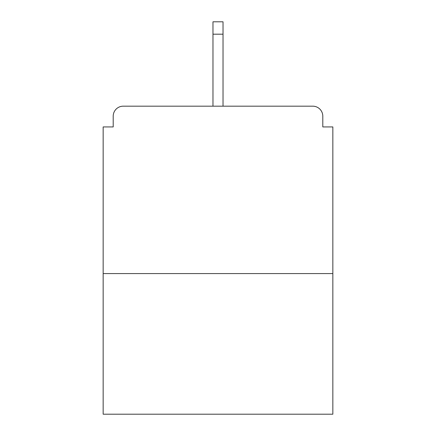 <?xml version="1.0" encoding="UTF-8"?>
<svg xmlns="http://www.w3.org/2000/svg" width="436" height="436" viewBox="0 0 436 436"><rect width="100%" height="100%" fill="white"/><g stroke="black" fill="none" stroke-linecap="round" stroke-linejoin="round"><path stroke-width="0.65" d="M322.798 126.931L322.798 116.216L322.798 126.931L332.842 126.931L332.842 414.2L103.158 414.2L103.158 126.931L113.202 126.931L113.202 116.216L113.202 126.931M332.842 273.579L103.158 273.579M322.798 116.216A10.044 10.044 0 0 0 312.754 106.171L123.246 106.171A10.044 10.044 0 0 0 113.202 116.216M312.754 106.171L260.853 106.171L312.754 106.171M175.147 106.171L123.246 106.171L175.147 106.171M223.025 34.188L212.975 34.188L212.975 21.8L223.025 21.8L223.025 106.171M212.975 34.188L212.975 106.171"/></g></svg>
